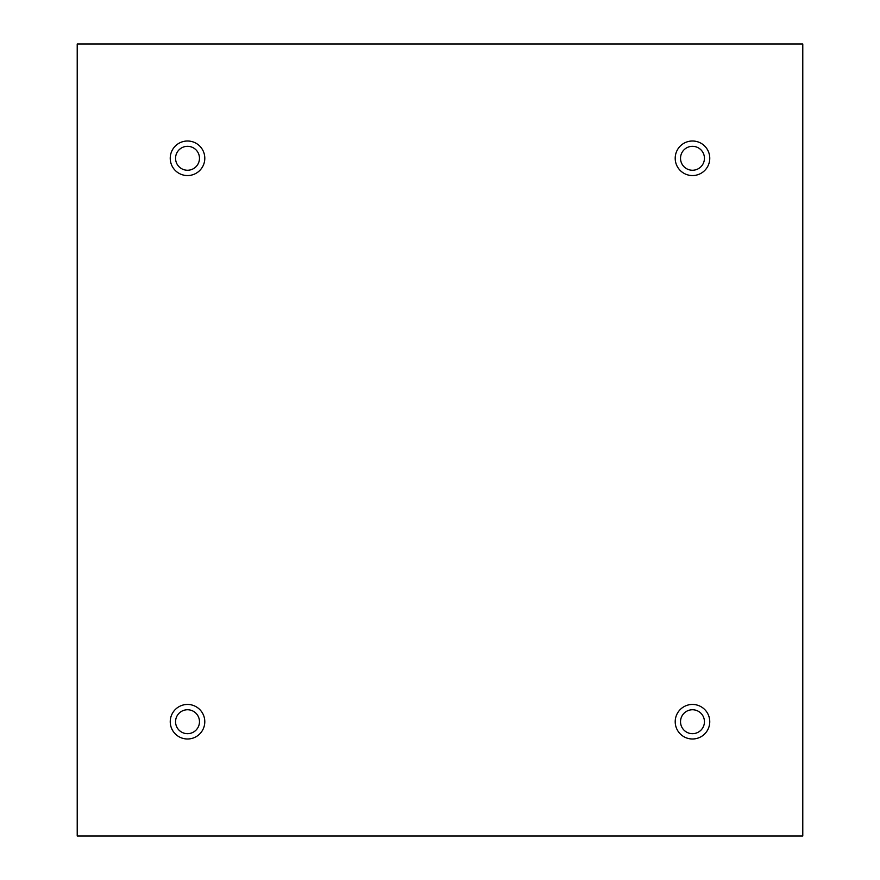 <?xml version="1.0" encoding="UTF-8"?>
<svg xmlns="http://www.w3.org/2000/svg" width="880" height="880" viewBox="0 0 880 880"><rect width="100%" height="100%" fill="white"/><g stroke="black" fill="none" stroke-linecap="round" stroke-linejoin="round"><path stroke-width="0.66" stroke-dasharray="4.4 3.3" d="M802.78 44L77.22 44L77.22 836L802.78 836L802.78 44M199.474 158.279A11.957 11.957 0 0 0 181.533 147.928A11.957 11.957 0 0 0 181.533 168.641A11.957 11.957 0 0 0 199.474 158.279M704.44 158.279A11.957 11.957 0 0 0 686.499 147.928A11.957 11.957 0 0 0 686.499 168.641A11.957 11.957 0 0 0 704.44 158.279M704.44 721.721A11.957 11.957 0 0 0 686.499 711.359A11.957 11.957 0 0 0 686.499 732.072A11.957 11.957 0 0 0 704.44 721.721M199.474 721.721A11.957 11.957 0 0 0 181.533 711.359A11.957 11.957 0 0 0 181.533 732.072A11.957 11.957 0 0 0 199.474 721.721M187.517 738.991A17.27 17.27 0 0 0 202.477 713.086A17.27 17.27 0 0 0 172.557 713.086A17.27 17.27 0 0 0 187.517 738.991M692.483 738.991A17.27 17.27 0 0 0 707.443 713.086A17.27 17.27 0 0 0 677.523 713.086A17.27 17.27 0 0 0 692.483 738.991M692.483 175.56A17.27 17.27 0 0 0 707.443 149.644A17.27 17.27 0 0 0 677.523 149.644A17.27 17.27 0 0 0 692.483 175.56M187.517 175.56A17.27 17.27 0 0 0 202.477 149.644A17.27 17.27 0 0 0 172.557 149.644A17.27 17.27 0 0 0 187.517 175.56"/><path stroke-width="1.32" d="M802.78 44L77.22 44L77.22 836L802.78 836L802.78 44M187.517 175.56A17.27 17.27 0 0 1 172.557 149.644A17.27 17.27 0 0 1 202.477 149.644A17.27 17.27 0 0 1 187.517 175.56M692.483 175.56A17.27 17.27 0 0 1 677.523 149.644A17.27 17.27 0 0 1 707.443 149.644A17.27 17.27 0 0 1 692.483 175.56M692.483 738.991A17.27 17.27 0 0 1 677.523 713.086A17.27 17.27 0 0 1 707.443 713.086A17.27 17.27 0 0 1 692.483 738.991M187.517 738.991A17.27 17.27 0 0 1 172.557 713.086A17.27 17.27 0 0 1 202.477 713.086A17.27 17.27 0 0 1 187.517 738.991M199.474 721.721A11.957 11.957 0 0 1 187.517 733.678A11.957 11.957 0 0 1 175.56 721.721A11.957 11.957 0 0 1 187.517 709.753A11.957 11.957 0 0 1 199.474 721.721M704.44 721.721A11.957 11.957 0 0 1 692.483 733.678A11.957 11.957 0 0 1 680.526 721.721A11.957 11.957 0 0 1 692.483 709.753A11.957 11.957 0 0 1 704.44 721.721M704.44 158.279A11.957 11.957 0 0 1 692.483 170.247A11.957 11.957 0 0 1 680.526 158.279A11.957 11.957 0 0 1 692.483 146.322A11.957 11.957 0 0 1 704.44 158.279M199.474 158.279A11.957 11.957 0 0 1 187.517 170.247A11.957 11.957 0 0 1 175.56 158.279A11.957 11.957 0 0 1 187.517 146.322A11.957 11.957 0 0 1 199.474 158.279"/></g></svg>
